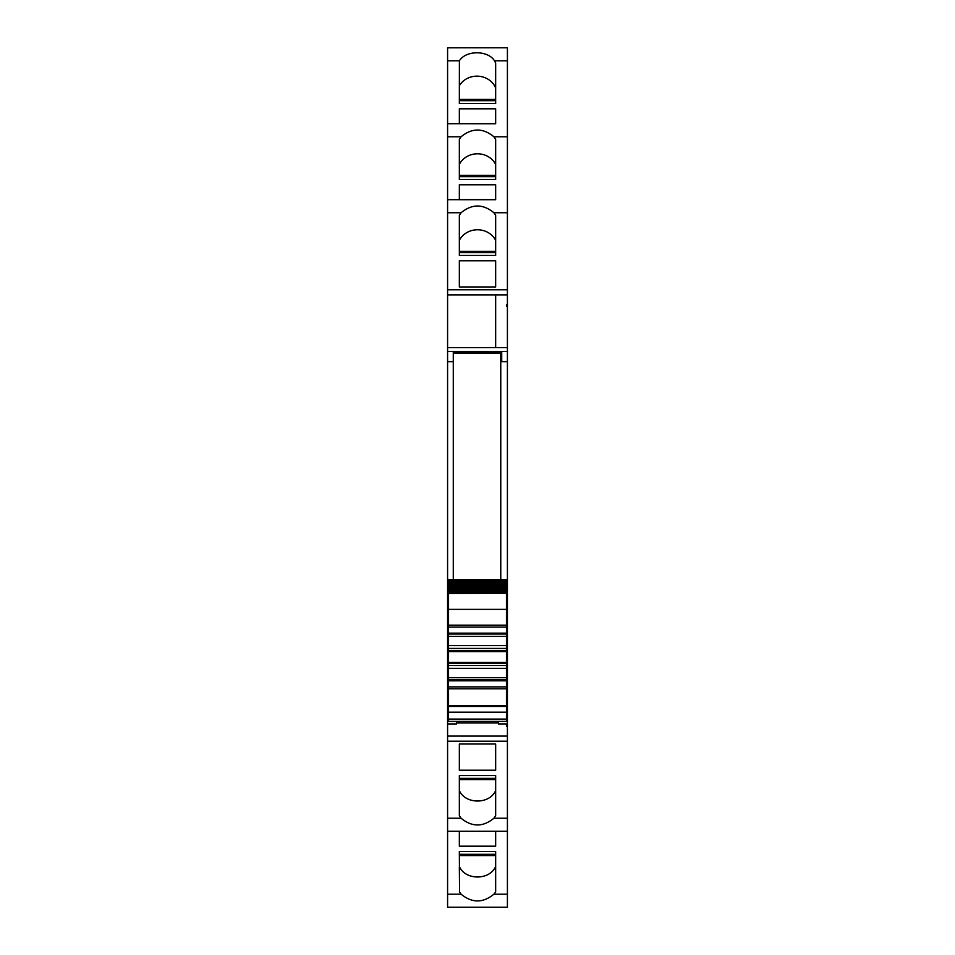 <?xml version="1.0" encoding="UTF-8"?>
<svg xmlns="http://www.w3.org/2000/svg" width="955" height="955" viewBox="0 0 955 955"><rect width="100%" height="100%" fill="white"/><g stroke="black" fill="none" stroke-linecap="round" stroke-linejoin="round"><path stroke-width="1.43" d="M448.54 608.55L447.585 608.55L447.585 618.613L448.54 618.577L447.585 618.613L447.585 624.104L448.54 624.104M453.279 361.647L447.585 361.647L447.585 351.464L453.279 351.464L453.279 579.59M447.585 361.647L447.585 608.55M501.721 361.647L507.415 361.647L507.415 306.089L506.46 306.089L506.46 304.669L507.415 304.669L507.415 289.771L447.585 289.771L447.585 294.88L495.657 294.88L447.585 294.88L447.585 347.62L495.657 347.62L495.657 294.88L495.657 347.62L447.585 347.62L447.585 351.416L507.415 351.416L501.721 351.464L501.721 361.647L507.415 361.647L507.415 608.55L506.46 608.55M447.585 47.762L507.415 47.75L447.585 47.75L447.585 212.75L461.074 212.75L459.343 215.376L459.343 255.439L495.657 255.439L495.657 252.633L459.343 252.633L459.343 255.439M447.585 212.75L447.585 289.771M507.415 47.762L507.415 289.771M461.074 212.75C472.033 203.773 482.979 203.773 493.926 212.75L495.657 215.376L495.657 255.439M459.343 260.763L459.343 286.966L459.343 260.763L495.657 260.763L495.657 286.966L495.657 260.763M459.343 286.966L495.657 286.966M447.585 136.78L461.074 136.78L459.343 139.406L459.343 179.468L495.657 179.468L495.657 176.663L459.343 176.663L459.343 179.468M461.074 136.78C472.033 127.803 482.979 127.803 493.926 136.78L495.657 139.406L495.657 179.468M459.343 184.793L459.343 199.691L459.343 184.793L495.657 184.793L495.657 199.691L495.657 184.793M459.343 103.498L495.657 103.498L495.657 100.693L459.343 100.693L459.343 103.498L459.391 60.81C465.849 50.126 488.041 50.126 494.499 60.81L495.657 63.006L495.657 103.498M459.343 108.822L459.343 123.72L459.343 108.822L495.657 108.822L495.657 123.72L495.657 108.822M447.585 66.802L447.585 63.006M447.585 894.19L447.585 831.28L507.415 831.28L447.585 831.28L447.585 818.22L461.074 818.22C472.033 827.197 482.979 827.197 493.926 818.22L507.415 818.22L507.415 907.25L447.585 907.25L447.585 894.19L461.086 894.19C472.033 903.155 482.979 903.155 493.914 894.19L495.657 891.994L495.657 851.502L495.657 854.307L459.343 854.307L459.343 851.502L459.57 891.994L459.343 866.997M461.086 894.19L459.57 891.994M459.343 851.502L495.657 851.502M495.657 846.178L495.657 831.28L495.657 846.178L459.343 846.178L459.343 831.28L459.343 846.178M495.657 815.594L495.657 775.532L459.343 775.532L459.343 778.337L495.657 778.337L495.657 775.532M493.926 818.22L495.657 815.606M507.415 818.22L507.415 724.881L506.46 724.881L506.46 726.301L507.415 726.301M447.585 818.22L447.585 723.926L456.609 723.926L456.609 721.407M461.074 818.22L459.343 815.606M459.343 815.594L459.343 775.532M495.657 744.017L495.657 770.208L495.657 744.005L459.343 744.005L459.343 770.208L459.343 744.005M495.657 770.219L459.343 770.208M498.391 721.407L498.391 723.926L507.415 723.926L507.415 724.881M448.54 717.671L447.585 717.671L447.585 723.926M447.585 718.614L448.54 718.614M447.585 717.671L447.585 624.104M501.721 352.097L453.279 352.097M506.46 306.089L506.46 304.669M495.657 240.385A19.948 18.073 0 0 0 477.5 229.773A19.948 18.073 0 0 0 459.343 240.385M495.657 164.415A19.948 18.073 0 0 0 477.5 153.803A19.948 18.073 0 0 0 459.343 164.415M495.657 88.003A19.948 18.073 0 0 0 478.312 76.197A19.948 18.073 0 0 0 459.343 85.735M495.43 891.994L495.43 866.997C489.151 880.319 465.849 880.319 459.57 866.997M506.46 726.301L506.46 724.881M495.657 790.585C489.64 804.492 465.36 804.492 459.343 790.585M507.415 723.926L507.415 718.614L506.46 718.614M507.415 306.089L507.415 304.669M506.46 629.142L507.415 629.142L507.415 717.671L506.46 717.671M507.415 717.671L507.415 718.614M506.46 622.409L507.415 622.409L507.415 618.613L506.46 618.577L507.415 618.613L507.415 608.55M507.415 629.142L507.415 622.409M498.391 722.971L456.609 722.971M448.54 585.463L448.54 583.386L506.46 583.386L448.54 583.433L448.54 579.59L506.46 579.59L448.54 579.59L506.46 579.59L506.46 592.279L448.54 592.279L448.54 593.246L506.46 592.757M448.54 581.249L506.46 581.201L448.54 581.201L448.54 582.443L506.46 582.443M506.46 585.463L448.54 585.379L448.54 586.466L506.46 586.466M506.46 587.301L448.54 587.194L448.54 588.208L506.46 588.208M506.46 588.949L448.54 588.817L448.54 589.76L506.46 589.76M506.46 590.417L448.54 590.238L448.54 591.121L506.46 591.121M506.46 591.682L448.54 591.479L448.54 592.279M506.46 593.401L506.46 625.167L448.54 625.167L448.54 593.401L506.46 593.246M506.46 625.167L506.46 636.328L448.54 636.328L448.54 634.072L506.46 634.072M506.46 662.364L448.54 662.364L448.54 663.271L506.46 663.271L506.46 636.328M506.46 663.271L506.46 721.347M448.54 663.271L448.54 686.896L506.46 686.896L448.54 686.896L448.54 721.347M448.54 662.364L448.54 651.597L506.46 651.597M506.46 650.689L448.54 650.689L448.54 651.597M448.54 650.689L448.54 636.328M506.46 633.165L448.54 633.165L448.54 634.072M448.54 633.165L448.54 627.065L506.46 627.065M448.54 625.167L448.54 627.065M448.54 592.757L506.46 592.506M448.54 590.417L448.54 589.76M448.54 588.949L448.54 588.208M448.54 587.301L448.54 586.466M448.54 584.544L506.46 584.544M506.46 645.58L448.54 645.58M506.46 648.433L448.54 648.433M506.46 665.528L448.54 665.528M506.46 668.381L448.54 668.381M506.46 677.632L448.54 677.632M506.46 705.769L448.54 705.769M453.279 353.099L500.766 353.099L500.766 579.59M507.415 294.88L495.657 294.88M493.926 212.75L507.415 212.75M495.657 199.702L447.585 199.691L495.657 199.702M493.926 136.78L507.415 136.78M495.657 123.732L447.585 123.72L495.657 123.732M447.585 60.81L459.391 60.81M494.499 60.81L507.415 60.81M493.914 894.19L507.415 894.19M507.415 741.199L447.585 741.199M507.415 736.09L447.585 736.09M448.54 715.152L447.585 715.152M507.415 347.62L495.657 347.62M507.415 715.152L506.46 715.152M495.657 251.368L459.343 251.368M495.657 175.398L459.343 175.398M495.657 99.427L459.343 99.427M459.343 855.573L495.657 855.573M459.343 779.602L495.657 779.602M447.585 629.142L448.54 629.142M506.46 624.104L507.415 624.104M448.54 622.409L447.585 622.409M448.54 579.709L506.46 579.709M448.54 580.592L506.46 580.592M506.46 679.888L448.54 679.888M448.54 680.796L506.46 680.796M448.54 688.794L506.46 688.794M506.46 706.437L448.54 706.437M448.54 712.179L506.46 712.179M448.54 719.091L506.46 719.091M507.415 907.25L447.585 907.25M448.54 579.59L506.46 579.59M448.54 609.362L506.46 609.362M448.54 721.407L506.46 721.407"/></g></svg>
